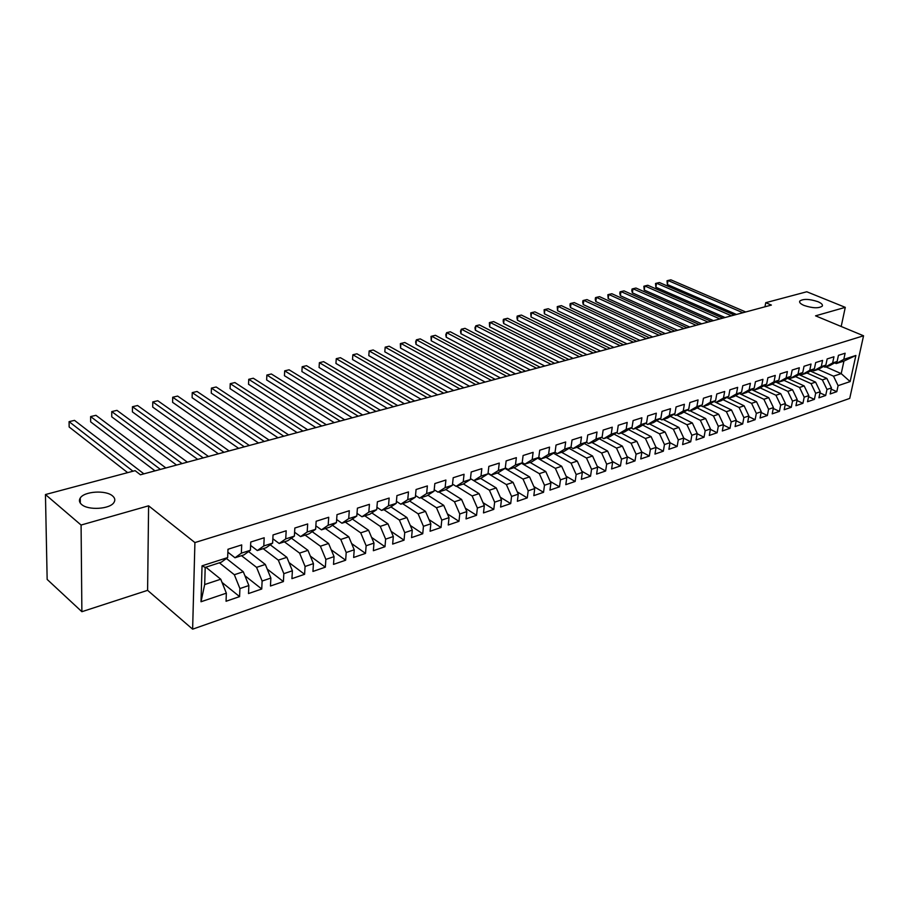 <?xml version="1.0" encoding="UTF-8"?>
<svg xmlns="http://www.w3.org/2000/svg" width="909" height="909" viewBox="0 0 909 909"><rect width="100%" height="100%" fill="white"/><g stroke="black" fill="none" stroke-linecap="round" stroke-linejoin="round"><path stroke-width="1.36" d="M804.09 305.469C800.534 303.924 799.102 302.458 799.772 301.061C803.261 298.686 809.294 298.891 817.884 301.674C821.486 303.22 822.952 304.708 822.281 306.117C818.782 308.503 812.726 308.287 804.09 305.469M81.56 504.438C79.253 502.416 78.822 500.268 80.265 498.018C84.242 491.246 105.864 489.883 112.546 495.916C114.954 497.95 115.432 500.12 113.977 502.427C110.148 509.188 88.116 510.608 81.56 504.438M192.628 629.176L849.722 398.415L863.55 335.785L194.912 542.571L192.628 629.176L147.599 590.339L148.599 505.813L81.083 525.038L81.878 611.7L147.599 590.339M81.878 611.7L47.154 579.419L45.45 494.541L81.083 525.038M201.014 601.758L202.037 565.83L227.659 557.581L221.353 562.171L205.195 567.398L204.684 584.544L201.014 601.758L226.352 593.168L226.057 601.258L239.59 596.611L239.919 588.566L248.861 585.532L248.509 593.554L261.735 589.009L262.122 581.033L270.859 578.067L270.462 586.021L283.403 581.578L283.835 573.67L292.391 570.772L291.937 578.647L304.595 574.306L305.083 566.466L313.446 563.625L312.946 571.431L325.342 567.182L325.865 559.41L334.058 556.638L333.512 564.375L345.647 560.217L346.215 552.513L354.226 549.786L353.646 557.467L365.52 553.399L366.134 545.752L373.985 543.093L373.36 550.706L384.984 546.718L385.632 539.139L393.324 536.526L392.654 544.082L404.05 540.173L404.732 532.663L412.266 530.106L411.561 537.594L422.73 533.765L423.446 526.311L430.832 523.811L430.093 531.242L441.024 527.481L441.785 520.096L449.023 517.641L448.251 525.004L458.965 521.334L459.761 513.994L466.84 511.597L466.044 518.903L476.543 515.301L477.373 508.017L484.315 505.665L483.486 512.915L493.792 509.381L494.644 502.166L501.45 499.848L500.586 507.052L510.688 503.586L511.574 496.416L518.255 494.155L517.369 501.291L527.277 497.893L528.186 490.792L534.742 488.565L533.822 495.644L543.537 492.303L544.48 485.258L550.911 483.077L549.956 490.11L559.501 486.826L560.467 479.838L566.773 477.691L565.807 484.667L575.17 481.452L576.158 474.521L582.351 472.419L581.351 479.338L590.543 476.18L591.554 469.294L597.633 467.226L596.611 474.1L605.633 470.998L606.667 464.169L612.632 462.136L611.598 468.953L620.461 465.919L621.506 459.136L627.369 457.147L626.312 463.908L635.005 460.92L636.084 454.193L641.845 452.239L640.754 458.943L649.31 456.011L650.401 449.33L656.048 447.41L654.957 454.08L663.343 451.194L664.456 444.558L670.013 442.683L668.899 449.296L677.148 446.455L678.273 439.876L683.738 438.024L682.602 444.592L690.704 441.808L691.851 435.275L697.214 433.457L696.067 439.967L704.032 437.24L705.191 430.752L710.463 428.957L709.293 435.434L717.121 432.741L718.303 426.298L723.484 424.537L722.303 430.968L730.007 428.321L731.2 421.924L736.29 420.197L735.097 426.571L742.664 423.98L743.869 417.629L748.88 415.924L747.675 422.265L755.118 419.708L756.333 413.402L761.265 411.732L760.038 418.015L767.366 415.504L768.594 409.243L773.445 407.596L772.207 413.845L779.411 411.368L780.649 405.153L785.421 403.528L784.172 409.732L791.262 407.3L792.512 401.13L797.204 399.54L795.943 405.698L802.92 403.301L804.192 397.165L808.805 395.608L807.533 401.721L814.396 399.369L815.668 393.267L820.213 391.734L818.929 397.801L825.679 395.495L826.974 389.438L831.451 387.927L830.156 393.961L836.803 391.677L831.178 389.143M825.917 366.895L841.211 373.633L850.131 381.587L855.88 355.464L843.802 359.35L845.12 353.226L838.439 355.339L837.121 361.498L832.633 362.941L833.951 356.771L827.156 358.93L825.838 365.123L821.281 366.588L822.588 360.384L815.691 362.566L814.384 368.804L809.749 370.304L811.044 364.043L804.033 366.27L802.738 372.554L798.034 374.076L799.318 367.77L792.182 370.043L790.91 376.36L786.115 377.905L787.387 371.565L780.138 373.86L778.877 380.235L774.002 381.803L775.263 375.417L767.889 377.758L766.639 384.166L761.697 385.768L762.935 379.326L755.447 381.712L754.209 388.177L749.164 389.791L750.402 383.314L742.778 385.734L741.551 392.245L736.426 393.892L737.654 387.359L729.893 389.825L728.688 396.381L723.473 398.062L724.678 391.484L716.792 393.983L715.599 400.596L710.293 402.301L711.486 395.676L703.452 398.222L702.271 404.88L696.885 406.618L698.055 399.937L689.886 402.539L688.715 409.243L683.227 411.004L684.386 404.278L676.069 406.925L674.921 413.675L669.342 415.481L670.478 408.698L662.013 411.391L660.888 418.197L655.196 420.026L656.309 413.197L647.697 415.936L646.583 422.799L640.8 424.662L641.89 417.776L633.119 420.572L632.028 427.48L626.131 429.378L627.21 422.446L618.268 425.287L617.211 432.252L611.2 434.184L612.257 427.196L603.144 430.082L602.11 437.104L595.986 439.081L597.02 432.036L587.737 434.979L586.725 442.058L580.487 444.069L581.499 436.968L572.045 439.967L571.045 447.103L564.694 449.148L565.682 441.99L556.035 445.046L555.069 452.239L548.593 454.33L549.559 447.114L539.73 450.228L538.787 457.477L532.185 459.602L533.117 452.33L523.107 455.511L522.186 462.829L515.448 464.988L516.357 457.659L506.143 460.897L505.256 468.271L498.393 470.476L499.268 463.09L488.849 466.397L487.997 473.828L480.986 476.077L481.838 468.624L471.203 471.998L470.385 479.486L463.238 481.793L464.044 474.271L453.205 477.725L452.409 485.27L445.126 487.622L445.899 480.043L434.832 483.554L434.07 491.178L426.628 493.564L427.378 485.929L416.072 489.508L415.356 497.2L407.755 499.643L408.471 491.928L396.926 495.598L396.244 503.347L388.495 505.836L389.154 498.064L377.371 501.802L376.735 509.619L368.815 512.165L369.44 504.325L357.407 508.154L356.805 516.039L348.715 518.641L349.295 510.722L337 514.63L336.444 522.584L328.172 525.243L328.717 517.266L316.15 521.255L315.639 529.277L307.185 531.992L307.674 523.948L294.834 528.027L294.368 536.117L285.733 538.901L286.176 530.776L273.041 534.947L272.632 543.116L263.803 545.957L264.189 537.764L250.759 542.025L250.395 550.263L241.362 553.172L241.703 544.9L227.966 549.263L227.659 557.581M850.131 381.587L838.098 385.666L836.803 391.677M45.45 494.541L135.111 470.657L140.429 474.782L771.377 305.072L765.742 302.697L764.958 306.799M810.385 371.054L826.849 378.394L822.361 379.882L806.965 372.985M831.451 387.927L826.849 378.394M826.974 389.438L822.361 379.882M855.88 355.464L843.938 361.078L836.223 363.566L834.644 362.873M843.802 359.35L836.223 363.566M799.022 374.656L815.589 382.121L811.044 383.632L795.534 376.621M820.213 391.734L815.589 382.121M815.668 393.267L811.044 383.632M837.121 361.498L829.542 365.725L825.054 367.179L823.44 366.463M832.633 362.941L825.054 367.179M787.467 378.314L804.158 385.916L799.534 387.45L783.933 380.314M808.805 395.608L804.158 385.916M804.192 397.165L799.534 387.45M825.838 365.123L818.259 369.372L813.703 370.838L812.067 370.111M821.281 366.588L813.703 370.838M775.718 382.03L792.534 389.756L787.83 391.324L772.139 384.064M797.204 399.54L792.534 389.756M792.512 401.13L787.83 391.324M814.384 368.804L806.806 373.065L802.17 374.565L800.511 373.815M809.749 370.304L802.17 374.565M763.787 385.791L780.729 393.677L775.945 395.256L760.151 387.87M785.421 403.528L780.729 393.677M780.649 405.153L775.945 395.256M802.738 372.554L795.159 376.826L790.455 378.349L788.762 377.576M798.034 374.076L790.455 378.349M751.663 389.631L768.719 397.653L763.867 399.267L747.959 391.745M773.445 407.596L768.719 397.653M768.594 409.243L763.867 399.267M790.91 376.36L783.331 380.655L778.547 382.2L776.82 381.405M786.115 377.905L778.547 382.2M739.335 393.517L756.515 401.698L751.584 403.335L735.574 395.676M761.265 411.732L756.515 401.698M756.333 413.402L751.584 403.335M778.877 380.235L771.298 384.541L766.435 386.109L764.674 385.291M774.002 381.803L766.435 386.109M726.791 397.472L744.119 405.812L739.097 407.471L722.973 399.676M748.88 415.924L744.119 405.812M743.869 417.629L739.097 407.471M766.639 384.166L759.072 388.484L754.118 390.086L752.334 389.245M761.697 385.768L754.118 390.086M728.688 396.381L721.132 400.744L715.928 402.426L731.495 409.982L726.393 411.675L710.168 403.744M736.29 420.197L731.495 409.982M731.2 421.924L726.393 411.675M754.209 388.177L746.641 392.506L741.608 394.131L739.778 393.256M749.164 389.791L741.608 394.131M703.1 406.573L718.667 414.243L713.474 415.958L697.135 407.868M723.484 424.537L718.667 414.243M718.303 426.298L713.474 415.958M741.551 392.245L733.995 396.585L728.87 398.244L727.018 397.347M736.426 393.892L728.87 398.244M690.033 410.788L705.623 418.56L700.339 420.31L683.886 412.072M710.463 428.957L705.623 418.56M705.191 430.752L700.339 420.31M723.473 398.062L715.928 402.426L714.031 401.505M676.739 415.083L692.34 422.958L686.965 424.742L670.399 416.333M697.214 433.457L692.34 422.958M691.851 435.275L686.965 424.742M715.599 400.596L708.054 404.971L702.759 406.675L700.828 405.721M710.293 402.301L702.759 406.675M663.218 419.447L678.841 427.435L673.364 429.253L656.684 420.674M683.738 438.024L678.841 427.435M678.273 439.876L673.364 429.253M702.271 404.88L694.737 409.266L689.352 411.004L687.386 410.027M696.885 406.618L689.352 411.004M649.458 423.889L665.093 431.991L659.525 433.832L642.731 425.094M670.013 442.683L665.093 431.991M664.456 444.558L659.525 433.832M688.715 409.243L681.205 413.64L675.717 415.413L673.705 414.402M683.227 411.004L675.717 415.413M635.459 428.412L651.105 436.627L645.435 438.502L628.517 429.582M656.048 447.41L651.105 436.627M650.401 449.33L645.435 438.502M674.921 413.675L667.422 418.095L661.843 419.89L659.786 418.844M669.342 415.481L661.843 419.89M621.211 433.014L636.868 441.342L631.096 443.251L614.052 434.138M641.845 452.239L636.868 441.342M636.084 454.193L631.096 443.251M660.888 418.197L653.389 422.628L647.708 424.458L645.617 423.378M655.196 420.026L647.708 424.458M606.701 437.706L622.37 446.149L616.495 448.092L599.326 438.786M627.369 457.147L622.37 446.149M621.506 459.136L616.495 448.092M646.583 422.799L639.118 427.23L633.334 429.105L631.198 427.98M640.8 424.662L633.334 429.105M591.941 442.478L607.61 451.034L601.633 453.023L584.328 443.512M612.632 462.136L607.61 451.034M606.667 464.169L601.633 453.023M632.028 427.48L624.574 431.934L618.688 433.832L616.507 432.673M626.131 429.378L618.688 433.832M576.908 447.33L592.577 456.023L586.487 458.034L569.057 448.319M597.633 467.226L592.577 456.023M591.554 469.294L586.487 458.034M617.211 432.252L609.769 436.718L603.769 438.649L601.542 437.445M611.2 434.184L603.769 438.649M561.592 452.273L577.272 461.09L571.068 463.147L553.501 453.205M582.351 472.419L577.272 461.09M576.158 474.521L571.068 463.147M602.11 437.104L594.691 441.581L588.589 443.558L586.305 442.308M595.986 439.081L588.589 443.558M546.002 457.318L561.671 466.26L555.354 468.351L537.651 458.181M566.773 477.691L561.671 466.26M560.467 479.838L555.354 468.351M586.725 442.058L579.34 446.546L573.113 448.557L570.784 447.262M580.487 444.069L573.113 448.557M530.106 462.442L545.775 471.532L539.332 473.657L521.493 463.249M550.911 483.077L545.775 471.532M544.48 485.258L539.332 473.657M571.045 447.103L563.682 451.603L557.342 453.648L554.967 452.307M564.694 449.148L557.342 453.648M513.926 467.669L529.583 476.895L523.016 479.066L505.029 468.408M534.742 488.565L529.583 476.895M528.186 490.792L523.016 479.066M555.069 452.239L547.741 456.75L541.275 458.84L538.798 457.409M548.593 454.33L541.275 458.84M497.428 472.998L513.074 482.361L506.381 484.577L488.031 473.532M518.255 494.155L513.074 482.361M511.574 496.416L506.381 484.577M538.787 457.477L531.492 461.999L524.902 464.124L522.221 462.567M532.185 459.602L524.902 464.124M480.611 478.429L496.246 487.94L489.417 490.201L470.476 478.611L473.816 480.622L480.804 478.373L487.997 473.828M501.45 499.848L496.246 487.94M494.644 502.166L489.417 490.201M522.186 462.829L514.926 467.351L508.211 469.521L505.313 467.805M515.448 464.988L508.211 469.521M463.408 483.94L479.077 493.632L472.123 495.939L456.511 486.213M484.315 505.665L479.077 493.632M477.373 508.017L472.123 495.939M505.256 468.271L498.03 472.805L491.178 475.021L488.065 473.146M498.393 470.476L491.178 475.021M445.819 489.508L461.579 499.427L454.477 501.779L438.899 491.905M466.84 511.597L461.579 499.427M459.761 513.994L454.477 501.779M480.986 476.077L473.816 480.622M427.878 495.189L443.728 505.347L436.479 507.745L420.935 497.712M449.023 517.641L443.728 505.347M441.785 520.096L436.479 507.745M470.385 479.486L463.238 484.043L456.113 486.349L452.534 484.111M463.238 481.793L456.113 486.349M409.573 500.984L425.503 511.381L418.117 513.824L402.596 503.631M430.832 523.811L425.503 511.381M423.446 526.311L418.117 513.824M452.409 485.27L445.319 489.837L438.047 492.178L434.218 489.758M445.126 487.622L438.047 492.178M390.881 506.881L406.914 517.539L399.381 520.039L383.893 509.676M412.266 530.106L406.914 517.539M404.732 532.663L399.381 520.039M434.07 491.178L427.025 495.746L419.606 498.143L415.515 495.496M426.628 493.564L419.606 498.143M371.815 512.903L387.95 523.823L380.246 526.379L364.804 515.835M393.324 536.526L387.95 523.823M385.632 539.139L380.246 526.379M415.356 497.2L408.368 501.768L400.789 504.211L396.426 501.336M407.755 499.643L400.789 504.211M352.351 519.039L368.577 530.242L360.714 532.844L345.329 522.13M373.985 543.093L368.577 530.242M366.134 545.752L360.714 532.844M396.244 503.347L389.313 507.926L381.587 510.426L376.928 507.29M388.495 505.836L381.587 510.426M332.478 525.288L348.795 536.799L340.773 539.457L325.433 528.561M354.226 549.786L348.795 536.799M346.215 552.513L340.773 539.457M376.735 509.619L369.861 514.21L361.964 516.755L357.01 513.358M368.815 512.165L361.964 516.755M312.173 531.674L328.603 543.491L320.4 546.207L305.117 535.117M334.058 556.638L328.603 543.491M325.865 559.41L320.4 546.207M356.805 516.039L349.999 520.618L341.932 523.232L336.66 519.539M348.715 518.641L341.932 523.232M291.425 538.173L307.958 550.331L299.584 553.104L284.369 541.821M313.446 563.625L307.958 550.331M305.083 566.466L299.584 553.104M336.444 522.584L329.706 527.175L321.468 529.833L315.855 525.834M328.172 525.243L321.468 529.833M270.234 544.809L286.88 557.319L278.313 560.149L263.167 548.672M292.391 570.772L286.88 557.319M283.835 573.67L278.313 560.149M315.639 529.277L308.98 533.878L300.561 536.594L294.596 532.242M307.185 531.992L300.561 536.594M248.577 551.581L265.326 564.455L256.565 567.352L241.499 555.672M270.859 578.067L265.326 564.455M262.122 581.033L256.565 567.352M294.368 536.117L287.789 540.719L279.188 543.491L272.848 538.776M285.733 538.901L279.188 543.491M226.421 558.49L243.294 571.761L234.34 574.727L219.364 562.819M248.861 585.532L243.294 571.761M239.919 588.566L234.34 574.727M272.632 543.116L266.144 547.707L257.338 550.547L250.611 545.423M263.803 545.957L257.338 550.547M205.832 567.193L220.762 579.226L204.684 584.544M226.352 593.168L220.762 579.226M250.395 550.263L243.998 554.865L234.999 557.774L227.864 552.195M241.362 553.172L234.999 557.774M841.189 326.49L845.279 307.356L806.783 291.766L765.742 302.697M148.599 505.813L194.912 542.571M845.279 307.356L815.555 315.832L863.55 335.785M818.191 369.395L833.519 376.178L841.211 373.633L843.938 361.078M202.037 565.83L205.195 567.398M838.098 385.666L833.519 376.178M239.59 596.611L222.057 582.453M261.735 589.009L244.896 575.727M283.403 581.578L267.212 569.091M304.595 574.306L289.028 562.557M325.342 567.182L310.355 556.126M345.647 560.217L331.217 549.797M365.52 553.399L351.624 543.559M384.984 546.718L371.599 537.424M404.05 540.173L391.154 531.39M422.73 533.765L410.289 525.459M441.024 527.481L429.037 519.618M458.965 521.334L447.398 513.88M476.543 515.301L465.385 508.233M493.792 509.381L483.02 502.677M510.688 503.586L500.302 497.212M527.277 497.893L517.244 491.849M543.537 492.303L533.856 486.565M559.501 486.826L550.15 481.372M575.17 481.452L566.137 476.259M590.543 476.18L581.817 471.237M605.633 470.998L597.213 466.294M620.461 465.919L612.314 461.431M635.005 460.92L627.142 456.648M649.31 456.011L641.709 451.943M663.343 451.194L656.003 447.308M677.148 446.455L670.001 442.728M690.704 441.808L683.704 438.195M704.032 437.24L697.169 433.741M717.121 432.741L710.395 429.355M730.007 428.321L723.394 425.037M742.664 423.98L736.176 420.787M755.118 419.708L748.755 416.617M767.366 415.504L761.117 412.504M779.411 411.368L773.275 408.459M791.262 407.3L785.228 404.471M802.92 403.301L797 400.551M814.396 399.369L808.578 396.688M825.679 395.495L819.975 392.893M228.545 549.081L227.932 550.15M132.998 471.226L69.084 421.651L74.515 420.378L143.883 473.85M127.68 472.646L69.152 426.991L69.084 421.651M160.416 469.408L90.627 416.572L95.945 415.322L165.858 467.942M154.996 470.862L90.661 421.867L90.627 416.572M182.05 463.579L111.75 411.595L116.966 410.368L187.379 462.147M176.562 465.056L111.75 416.845L111.75 411.595M203.23 457.886L132.464 406.721L137.577 405.516L208.468 456.477M197.685 459.375L132.43 411.913L132.464 406.721L132.43 411.913M223.989 452.307L152.769 401.926L157.791 400.744L229.113 450.921M218.376 453.807L152.712 407.084L152.769 401.926L152.712 407.084M244.328 446.83L172.699 397.233L177.619 396.074L249.35 445.478M238.658 448.353L172.608 402.346L172.699 397.233L172.608 402.346M264.258 441.467L192.242 392.631L197.071 391.484L269.178 440.149M258.531 443.013L192.117 397.699L192.242 392.631L192.117 397.699M283.801 436.218L211.422 388.109L216.172 386.984L288.63 434.911M278.018 437.774L211.274 393.142L211.422 388.109L211.274 393.142M302.958 431.059L230.25 383.666L234.908 382.575L307.685 429.787M297.129 432.627L230.079 388.666L230.25 383.666L230.079 388.666M321.741 426.014L248.736 379.314L253.304 378.235L326.376 424.764M315.866 427.594L248.532 384.268L248.736 379.314L248.532 384.268M340.171 421.049L266.871 375.042L271.359 373.985L344.716 419.833M334.239 422.651L266.644 379.951L266.871 375.042L266.644 379.951M358.237 416.197L284.687 370.838L289.096 369.804L362.702 414.993M352.272 417.799L284.437 375.712L284.687 370.838L284.437 375.712M375.974 411.425L302.186 366.713L306.515 365.691L380.36 410.243M369.974 413.038L301.913 371.554L302.186 366.713L301.913 371.554M393.381 406.743L319.377 362.668L323.627 361.657L397.676 405.584M387.336 408.368L319.082 367.463L319.377 362.668L319.082 367.463M410.459 402.142L336.262 358.68L340.443 357.703L414.674 401.017M404.38 403.778L335.944 363.452L336.262 358.68L335.944 363.452M427.23 397.642L352.851 354.771L356.953 353.806L431.366 396.517M421.117 399.278L352.51 359.509L352.851 354.771L352.51 359.509M443.694 393.211L369.156 350.931L373.19 349.976L447.762 392.109M437.559 394.858L368.804 355.624L369.156 350.931L368.804 355.624M459.852 388.859L385.189 347.158L389.143 346.215L463.851 387.779M453.693 390.518L384.802 351.817L385.189 347.158L384.802 351.817M475.737 384.587L400.937 343.443L404.835 342.523L479.668 383.53M469.555 386.257L400.539 348.067L400.937 343.443L400.346 343.647L400.539 348.067M491.337 380.394L416.424 339.796L420.253 338.887L495.189 379.36M485.122 382.064L416.015 344.386L416.424 339.796L415.64 341.841L416.015 344.386M506.665 376.269L431.661 336.205L435.422 335.307L510.449 375.247M500.427 377.951L431.23 340.761L431.661 336.205L431.014 336.421L431.23 340.761M521.721 372.224L446.637 332.671L450.341 331.796L525.447 371.213M515.471 373.906L446.194 337.194L446.637 332.671L445.785 334.705L446.194 337.194M536.526 368.236L461.363 329.194L465.01 328.342L540.185 367.259M530.254 369.929L460.908 333.694L461.363 329.194L460.488 331.228L460.908 333.694M551.07 364.327L475.861 325.786L479.441 324.933L554.672 363.361M544.786 366.02L475.384 330.24L475.861 325.786L474.952 327.797L475.384 330.24M565.375 360.475L490.121 322.422L493.644 321.593L568.909 359.532M559.069 362.168L489.621 326.854L490.121 322.422L489.372 322.661L489.621 326.854M579.431 356.692L504.143 319.116L507.62 318.298L582.908 355.76M573.113 358.396L503.643 323.513L504.143 319.116L503.381 319.366L503.177 321.116L503.643 323.513M593.259 352.976L517.948 315.866L521.368 315.059L596.679 352.056M586.93 354.68L517.437 320.229L517.948 315.866L517.164 316.116L516.96 317.855L517.437 320.229M606.86 349.317L531.538 312.662L534.901 311.867L610.223 348.408M600.519 351.022L531.015 316.991L531.538 312.662L530.731 312.912L531.015 316.991M620.233 345.715L544.923 309.503L548.229 308.73L623.551 344.829M613.882 347.431L544.377 313.81L544.923 309.503L544.093 309.764L544.377 313.81M633.403 342.182L558.092 306.401L561.353 305.629L636.652 341.307M627.04 343.897L557.535 310.685L558.092 306.401L557.24 306.663L557.535 310.685M646.344 338.693L571.057 303.345L574.261 302.595L649.549 337.841M639.981 340.409L570.488 307.594L571.057 303.345L570.193 303.617L569.966 305.31L570.488 307.594M659.093 335.273L583.817 300.334L586.987 299.595L662.241 334.421M652.707 336.989L583.237 304.56L583.817 300.334L582.942 300.606L582.703 302.299L583.237 304.56M671.626 331.899L596.395 297.368L599.508 296.641L674.728 331.069M665.24 333.614L595.804 301.561L596.395 297.368L595.497 297.652L595.259 299.322L595.804 301.561M683.966 328.581L608.78 294.459L611.848 293.732L687.022 327.751M677.58 330.297L608.178 298.618L608.78 294.459L607.86 294.732L608.178 298.618M696.124 325.308L620.983 291.584L624.006 290.869L699.123 324.502M689.726 327.035L620.37 295.72L620.983 291.584L620.052 291.857L619.802 293.516L620.37 295.72M708.077 322.093L632.994 288.744L635.97 288.039L711.043 321.297M701.68 323.809L632.38 292.857L632.994 288.744L632.05 289.028L631.8 290.675L632.38 292.857M719.86 318.923L644.845 285.96L647.776 285.267L722.769 318.139M713.463 320.65L644.208 290.039L644.845 285.96L643.879 286.244L644.208 290.039M731.461 315.809L656.514 283.21L659.4 282.529L734.324 315.037M725.052 317.525L655.866 287.255L656.514 283.21L655.525 283.494L655.866 287.255M742.88 312.73L668.013 280.495L670.853 279.824L745.71 311.969M736.483 314.457L667.365 284.528L668.013 280.495L667.013 280.79L667.365 284.528M799.772 301.061L799.602 301.97M80.265 498.018L80.31 503.12"/></g></svg>
